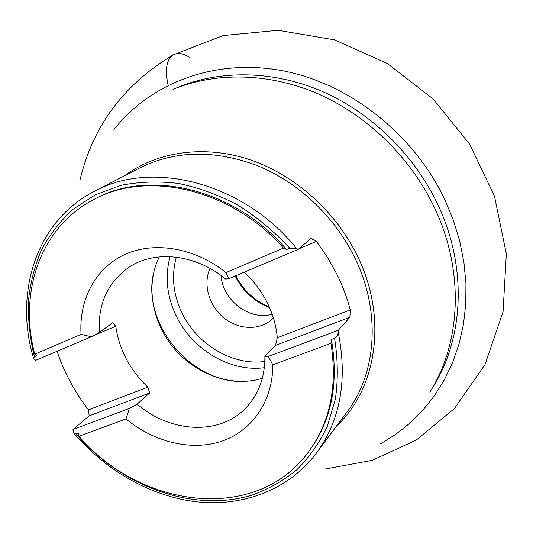 <?xml version="1.0" encoding="UTF-8"?>
<svg xmlns="http://www.w3.org/2000/svg" width="533" height="533" viewBox="0 0 533 533"><rect width="100%" height="100%" fill="white"/><g stroke="black" fill="none" stroke-linecap="round" stroke-linejoin="round"><path stroke-width="0.8" d="M437.307 203.479C413.755 154.197 371.128 112.836 322.405 91.509C273.562 70.423 220.795 69.763 178.348 87.165L172.992 89.377C215.712 71.862 268.879 72.561 318.141 93.875C367.277 115.428 410.317 157.202 434.115 206.937C464.676 270.278 461.172 342.626 429.838 392.108L432.889 387.178C464.023 338.009 467.548 266.24 437.307 203.479M34.745 354.159L81.069 334.398L91.436 336.756L35.678 360.328L33.559 358.403L34.385 356.71L36.797 355.684L34.745 354.159C18.502 292.937 40.022 227.511 93.262 199.835C146.748 169.874 231.142 188.609 283.449 248.085L286.554 249.517L289.732 248.165C274.162 231.435 256.953 217.118 238.098 205.212C218.643 194.931 198.802 187.683 178.568 183.459C158.481 181.047 139.22 181.693 120.784 185.397L95.267 194.825L73.141 209.229C60.236 221.028 49.656 234.647 41.394 250.077C34.545 266.28 30.201 283.423 28.376 301.491C27.969 319.827 29.975 338.235 34.385 356.71M349.861 317.268L338.342 330.26L338.202 332.192C347.709 379.736 340.467 420.011 316.495 453.017L347.056 411.909C376.791 372.94 381.248 310.939 354.405 256.993C334.278 216.105 297.934 182.066 257.212 165.563C214.319 149.653 175.237 150.406 139.972 167.822L94.434 191.287C152.018 159.514 243.488 182.419 296.681 248.644L298.16 249.384L310.879 238.438L316.449 241.389L327.542 257.439L336.956 274.368C342.652 285.948 347.096 297.78 350.274 309.866L349.861 317.268L275.574 345.371L264.881 356.224C265.001 376.658 258.978 393.561 246.812 406.926C220.722 435.861 170.66 433.242 137.174 404.087L149.7 392.981L89.178 415.873L72.981 429.498L73.927 433.209L76.086 434.055C121.018 486.169 192.273 512.959 251.456 495.29C267.939 489.434 282.976 480.999 296.575 469.986C309.107 457.58 319.34 443.023 327.289 426.333L335.384 399.057C338.155 379.483 337.889 359.209 334.584 338.235L331.373 339.421C338.961 383.667 331.439 421.037 308.814 451.524L307.867 452.777C255.514 523.473 140.386 508.435 78.997 436.267L78.531 433.149L76.086 434.055M57.078 351.28C64.133 372.36 74.6 391.875 88.491 409.83L89.178 415.873M93.262 199.835L94.654 199.102C148.78 168.708 234.573 188.509 286.554 249.517M331.373 339.421L330.96 343.339C337.682 386.538 329.987 423.022 307.867 452.777M330.96 343.339L272.816 364.785C272.929 401.262 251.909 431.05 221.655 441.251C191.287 451.371 154.09 442.17 125.988 418.938L78.997 436.267M81.069 334.398C78.744 300.112 95.134 268.306 124.582 254.594C153.997 240.963 194.672 247.545 225.992 272.59L283.449 248.085M137.174 404.087L129.419 408.398L125.988 418.938M264.881 356.224L268.306 356.45L272.816 364.785M88.491 409.83L147.814 387.178C129.892 369.969 119.205 349.661 115.754 326.243L112.729 322.745L99.331 332.519C97.772 304.376 107.513 282.717 128.553 267.539C154.397 249.79 195.591 253.935 225.652 279.065L228.81 278.699L225.992 272.59M99.331 332.519L91.436 336.756M147.814 387.178L149.7 392.981M275.574 345.371L277.28 337.742C276.254 325.716 272.863 313.95 267.113 302.451C261.323 291.051 253.695 280.958 244.234 272.176M262.336 378.283C232.828 387.664 196.617 374.999 174.258 348.622C151.878 322.265 145.282 284.475 159.34 256.893M273.376 317.895L272.316 318.954C260.037 330.746 238.657 330.027 223.813 317.815C208.889 305.709 202.733 284.062 210.062 268.425M272.136 314.17C249.95 321.239 222.281 300.106 221.082 275.514M228.81 278.699L298.16 249.384M338.342 330.26L268.306 356.45M316.449 241.389L298.76 248.871M277.28 337.742L350.274 309.866M296.681 248.644L289.732 248.165M334.584 338.235C336.796 336.843 338.002 334.831 338.202 332.192M129.419 408.398L72.981 429.498M115.754 326.243L93.488 335.657M189.235 57.198C173.058 46.604 161.732 60.009 168.148 85.273C164.697 69.277 166.456 59.103 173.425 54.766L223.194 35.564L278.133 30.294L334.511 39.882L387.558 63.6L433.196 99.018L469.66 144.236L494.497 196.197L506.35 253.888L503.059 311.718L485.01 364.572L454.336 408.618L416.3 440.031L372.181 460.339L324.737 469.12M113.882 129.632C149.933 83.614 213.4 58.403 280.771 70.409C348.002 82.522 413.295 133.097 444.655 199.289L453.217 219.843L459.653 240.863L463.897 262.076L465.935 283.223L465.775 304.05L463.47 324.311L459.08 343.792L452.71 362.287L444.469 379.603L434.508 395.593L422.962 410.11L409.997 423.055L395.779 434.328L380.495 443.869M336.643 425.914C377.044 388.337 387.931 317.028 357.023 255.22C334.997 210.362 293.516 173.965 248.325 159.207C203.046 144.63 156.742 151.852 124.456 175.817M269.511 307.541C254.174 301.531 242.735 291.025 235.18 276.007M152.978 275.708C143.424 325.763 191.787 382.767 242.735 381.495M264.341 367.697C230.909 372.221 193.652 350.487 177.189 317.855C166.916 297.407 164.557 277 170.114 256.639M176.33 257.166C171.053 276.287 173.238 295.475 182.879 314.717C198.336 345.417 233.427 365.818 264.834 361.481M269.178 306.795C254.381 300.679 243.261 290.318 235.833 275.728M74.247 433.589C106.433 471.252 151.892 496.943 197.923 501.946C243.834 506.623 289.019 489.521 316.495 453.017M94.434 191.287C36.277 220.815 13.938 292.704 33.466 358.076M79.89 180.52C92.642 126.201 123.823 84.287 173.425 54.766"/></g></svg>
